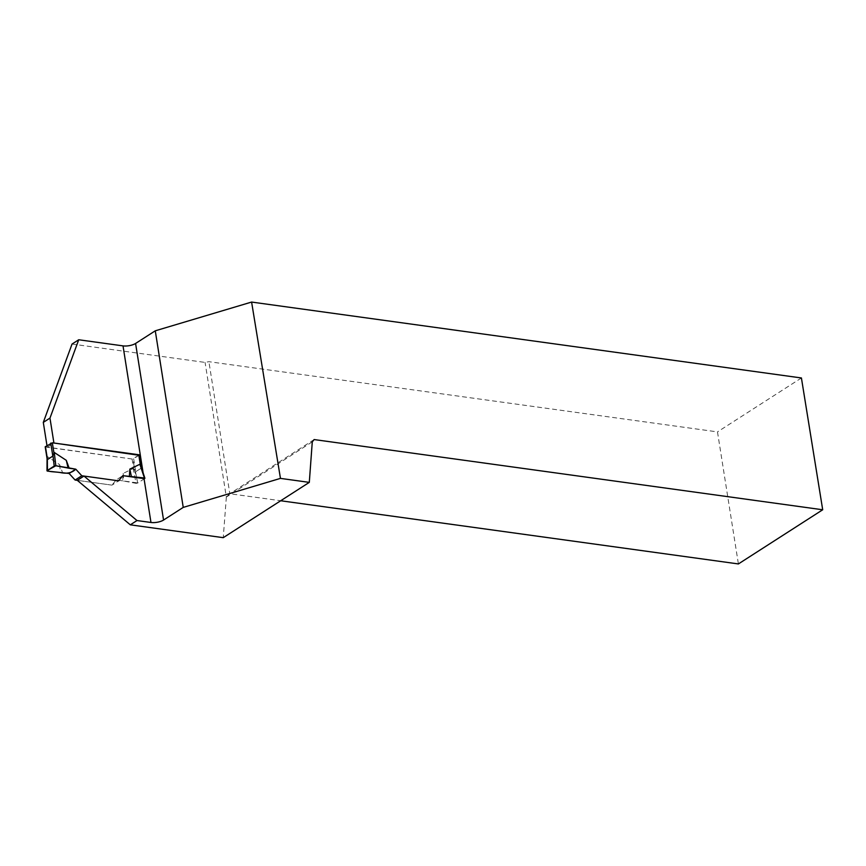 <?xml version="1.0" encoding="UTF-8"?>
<svg xmlns="http://www.w3.org/2000/svg" width="866" height="866" viewBox="0 0 866 866"><rect width="100%" height="100%" fill="white"/><g stroke="black" fill="none" stroke-linecap="round" stroke-linejoin="round"><path stroke-width="0.65" stroke-dasharray="4.33 3.25" d="M45.205 446.834L132.076 459.012L138.982 455.278L141.071 466.774M47.284 459.337L47.587 456.739L59.613 464.609L62.536 472.544M133.645 458.709L135.713 471.721L133.191 468.56L123.178 473.388L122.691 480.846L136.081 483.347L133.191 468.56M46.97 445.535L47.24 447.3L132.985 459.142L135.042 472.154L137.856 482.947L116.141 479.948L122.81 475.661L116.141 479.948L111.974 485.133L116.141 479.948L122.691 480.846M111.974 485.133L77.312 480.349L111.974 485.133L118.642 480.846L111.974 485.133M135.713 471.721L141.05 468.29M47.478 471.115L47.587 456.739M59.613 464.609L60.523 472.598M144.698 478.552L141.147 467.846M142.609 471.299L144.546 478.649L137.694 483.055L135.442 471.505M137.694 483.055L136.081 483.347M123.178 473.388L123.86 481.344M47.24 447.3L53.919 443.013M72.04 344.051L205.08 362.421L208.901 361.685L717.481 431.896L738.395 563.939M312.28 441.855L226.34 497.073L205.08 362.421M226.34 497.073L223.255 537.667M801.418 377.966L717.481 431.896M226.394 497.008L229.815 493.728L280.703 500.754M314.12 439.56L229.815 493.728L208.901 361.685M139.22 455.126L132.985 459.142M141.515 467.997L135.042 472.154M144.546 478.649L137.856 482.947M45.66 447.083L47.284 457.302M132.076 459.012L133.7 469.231M143.291 473.897L143.117 472.836"/><path stroke-width="1.3" d="M138.982 455.278L52.328 442.797L45.205 446.834L47.089 458.731M45.422 446.531L47.489 459.543L52.826 456.111L54.255 452.453L66.281 460.322L69.204 468.257L55.825 465.756L54.255 452.453M47.489 459.543L47.078 458.374M75.115 480.045L81.794 475.759L118.642 480.846L122.81 475.661L118.642 480.846L83.98 476.062L136.99 520.542L130.322 524.828L77.312 480.349L75.115 480.045L69.085 473.453L47.478 471.115L47.284 459.337M81.794 475.759L75.764 469.166L69.204 468.257M136.99 520.542L150.976 522.479L144.027 478.595L122.81 475.661L144.416 477.989L139.87 464.273L129.857 469.101L129.37 476.56M141.071 466.774L139.87 464.273M47.478 471.115L47.208 470.563L54.212 466.06L52.988 455.668M75.764 469.166L69.085 473.453M54.212 466.06L55.825 465.756M66.281 460.322L68.046 467.77L55.825 465.756L47.208 470.563C49.254 471.981 56.442 471.808 60.523 472.598C67.05 473.973 72.127 472.825 75.764 469.166L68.046 467.77M144.698 478.552L144.416 477.989L144.546 478.649A9.093 3.312 171 0 1 144.027 478.595M129.857 469.101L131.383 476.506M143.117 472.836L123.015 345.88L78.719 339.764L72.04 344.051L43.3 422.392L46.97 445.535M142.609 471.299L139.653 454.856L53.919 443.013L49.968 418.105L43.3 422.392M130.322 524.828L223.255 537.667L309.303 482.373L280.454 478.389L183.235 507.4L155.274 330.812L135.583 343.456A9.093 3.312 171 0 1 123.015 345.88M78.719 339.764L49.968 418.105M183.235 507.4L163.555 520.044A9.093 3.312 -9 0 1 150.976 522.479M77.312 480.349L83.98 476.062M155.274 330.812L251.605 302.061L280.454 478.389M280.703 500.754L738.395 563.939L822.7 509.771L801.418 377.966L251.605 302.061M309.303 482.373L312.28 441.855L314.12 439.56L822.7 509.771M50.758 443.1L52.826 456.111M52.328 442.797L53.952 453.015M138.744 454.726L140.368 464.945M163.555 520.044L135.583 343.456M139.199 454.975L141.039 466.558M47.078 458.32L46.98 470.833M140.866 466.049L144.903 478.227"/></g></svg>
